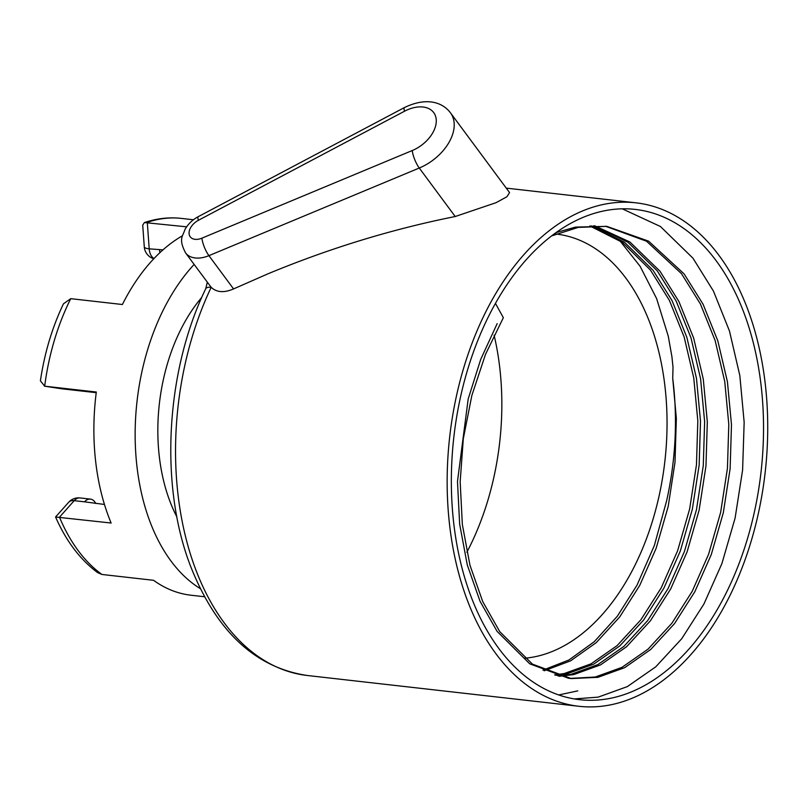 <?xml version="1.0" encoding="UTF-8"?>
<svg xmlns="http://www.w3.org/2000/svg" width="808" height="808" viewBox="0 0 808 808"><rect width="100%" height="100%" fill="white"/><g stroke="black" fill="none" stroke-linecap="round" stroke-linejoin="round"><path stroke-width="1.21" d="M495.445 303.384A246.703 154.591 -83.5 0 1 635.219 209.413A246.703 154.591 -83.5 0 1 756.066 354.641A246.703 154.591 -83.5 0 1 719.433 605.727A246.703 154.591 -83.5 0 1 579.659 699.688A246.703 154.591 -83.5 0 1 458.813 554.46A246.703 154.591 -83.5 0 1 495.445 303.384L503.344 317.706L485.507 354.348L471.862 395.435L463.307 438.734L460.166 481.78L462.338 524.453L469.953 565.216L482.74 601.617L499.799 631.694L532.422 664.115L571.236 678.569L568.549 678.265L529.735 663.812L497.112 631.391L480.053 601.303L467.276 564.913L459.651 524.15L457.479 481.477L468.185 398.99L480.699 359.409L497.173 323.624M622.251 208.817L660.409 226.493L692.941 258.166L713.474 291.132L729.462 330.987L739.835 375.579L744.158 422.251L742.602 470.044L735.098 518.1L721.908 563.58L703.95 603.97L681.77 638.663L655.753 666.832L627.311 686.618L598.132 697.142L574.246 698.92M577.781 690.87L558.762 694.951M200.263 588.608A186.668 116.968 -83.5 0 1 168.539 300.031A186.668 116.968 -83.5 0 1 194.122 264.458M70.751 298.667A186.668 116.968 96.5 0 0 44.682 386.184L40.4 380.821C44.511 353.066 52.197 327.392 63.468 303.798L70.751 298.667L122.382 304.515A186.668 116.968 -83.5 0 1 127.24 295.354A186.668 116.968 -83.5 0 1 182.467 235.754M60.933 388.668A13.332 10.393 -81.3 0 0 61.236 388.729A13.332 10.393 -81.3 0 0 61.549 388.769L44.682 386.184L96.314 392.031A186.668 116.968 -83.5 0 0 111.12 523.029L55.58 517.009C66.195 541.178 80.234 559.722 97.687 572.64L101.929 574.458L153.55 580.306A186.668 116.968 -83.5 0 0 190.961 595.213L204.485 596.748M494.092 335.118A213.332 133.673 -83.5 0 1 466.862 552.217M555.944 234.017A213.332 133.673 -83.5 0 1 556.086 234.037A213.332 133.673 -83.5 0 1 660.59 359.621A213.332 133.673 -83.5 0 1 628.917 576.74A213.332 133.673 -83.5 0 1 524.392 658.247M722.443 609.788A253.338 158.742 -83.5 0 1 578.912 706.283A253.338 158.742 -83.5 0 1 454.823 557.146A253.338 158.742 -83.5 0 1 492.436 299.314A253.338 158.742 -83.5 0 1 635.967 202.828A253.338 158.742 -83.5 0 1 760.055 351.955A253.338 158.742 -83.5 0 1 722.443 609.788M455.197 216.524L419.271 168.024A42.662 27.603 143.5 0 0 450.47 112.827L509.565 192.587L506.919 196.748L495.991 202.707L455.197 216.524C392.001 229.149 329.553 248.268 267.852 273.861L233.562 288.921C224.109 292.981 216.645 292.456 211.181 287.325L185.567 252.904A26.664 17.251 143.5 0 0 208.918 255.651A13.332 3.636 -112.6 0 1 201.899 238.168L412.252 150.541A29.33 18.978 -36.5 0 0 435.987 117.847A29.33 18.978 -36.5 0 0 404.535 111.211L198.394 220.301A13.332 8.625 -36.5 0 0 190.617 227.694A13.332 8.625 -36.5 0 0 190.92 237.572A13.332 8.625 -36.5 0 0 201.899 238.168M542.925 670.165L568.953 659.974L594.234 641.734L617.312 616.251L637.027 585.144L654.369 545.461L666.671 500.637C675.791 459.5 677.801 418.706 672.721 378.255L673.024 367.408L671.923 356.732L668.256 336.148L656.611 298.576L640.077 266.246L619.504 240.309M593.274 225.796L627.796 242.117L657.268 270.862L676.205 301.152L690.971 337.784L700.587 378.77L704.637 421.655L703.283 465.58L696.466 509.737L684.427 551.531L668.004 588.648L647.703 620.534L623.877 646.42L597.829 664.61L571.105 674.286L557.944 675.953M591.173 225.876L624.584 242.299L653.137 270.387L672.074 300.687L686.84 337.31L696.456 378.296L700.506 421.18L699.152 465.105L692.335 509.262L680.306 551.066L663.873 588.184L643.572 620.069L619.746 645.956L593.698 664.146L566.974 673.822L555.914 675.357M551.49 235.966L578.215 227.391L606.798 226.361L648.612 241.158L684.103 273.902L703.051 304.202L717.817 340.825L727.432 381.81L731.482 424.695L730.129 468.62L723.312 512.777L711.272 554.571L694.85 591.698L674.549 623.584L650.723 649.47L624.675 667.66L597.95 677.326L571.236 678.569M201.768 297.405A150.854 94.526 96.5 0 0 184.8 321.978A150.854 94.526 96.5 0 0 176.891 516.938M193.415 219.766L181.376 218.402A186.668 116.968 96.5 0 0 147.298 222.372L149.207 248.844A13.332 2.969 -4.1 0 1 144.289 246.915L142.723 225.139L144.41 222.553L186.618 226.826M95.758 503.475A146.672 91.9 96.5 0 1 95.728 503.414A13.332 8.353 96.5 0 0 90.415 499.112A13.332 8.353 96.5 0 0 84.527 501.829L104.454 504.455M154.005 258.52A13.332 8.353 -83.5 0 1 151.712 256.429A13.332 8.353 -83.5 0 1 149.207 248.844L162.963 249.864M61.964 388.81A13.332 8.353 -83.5 0 1 61.751 388.789A13.332 8.353 -83.5 0 1 61.549 388.769L96.223 392.678M159.529 250.015A13.332 8.353 96.5 0 0 159.913 252.651M71.882 389.941A13.332 8.353 96.5 0 0 72.084 389.961A13.332 8.353 96.5 0 0 72.508 389.991M44.379 386.143L61.236 388.729A13.332 13.332 0 0 0 61.751 388.789L72.084 389.961M672.721 378.255L676.346 418.443L674.993 462.368L668.176 506.525L656.136 548.329L639.714 585.447L619.706 616.948L596.254 642.623L570.589 660.843L544.218 670.781M594.638 225.765L629.886 241.996L659.944 271.165L678.882 301.465L693.658 338.087L703.273 379.073L707.323 421.958L705.97 465.883L699.152 510.04L687.113 551.834L670.69 588.951L650.389 620.837L626.564 646.723L600.516 664.913L573.781 674.589L559.257 676.316M589.8 225.957L622.483 242.43L650.45 270.084L669.388 300.384L684.154 337.007L693.769 377.993L697.819 420.877L696.466 464.802L689.658 508.959L677.619 550.763L661.197 587.881L640.895 619.766L617.07 645.653L591.012 663.843L564.287 673.519L554.611 674.933M555.975 232.633L575.528 227.088L606.798 226.361M605.455 226.22L646.531 241.228L681.427 273.599L700.364 303.899L715.13 340.522L724.746 381.507L728.796 424.392L727.442 468.317L720.625 512.474L708.596 554.268L692.173 591.385L671.862 623.271L648.036 649.157L621.988 667.347L595.264 677.023L569.893 678.407M211.181 287.325A13.332 4.989 -154.6 0 0 205.717 288.759A13.332 4.989 -154.6 0 0 205.697 288.789C165.579 371.508 159.317 485.83 190.658 566.418C216.362 631.361 255.257 667.721 307.363 675.498A253.338 158.742 96.5 0 1 211.181 287.325M185.567 252.904C178.305 238.804 182.679 236.694 185.042 229.341C188.173 223.927 192.567 219.705 198.213 216.685A13.332 2.323 62.1 0 0 198.394 220.301M84.527 501.829L74.205 500.657L59.489 517.181A186.668 116.968 96.5 0 0 101.929 574.458M90.415 499.112L80.093 497.94A13.332 8.353 -83.5 0 0 74.205 500.657A13.332 7.767 -138.3 0 0 68.63 502.324L55.58 516.979M233.562 288.921L208.918 255.651L419.271 168.024A13.332 3.636 67.4 0 1 412.252 150.541M404.535 111.211A13.332 2.323 -117.9 0 1 404.354 107.605C427.634 96.293 443.188 103.07 450.47 112.827M578.912 706.283L307.363 675.498M635.967 202.828L506.262 188.133M144.41 222.553C156.752 218.412 169.074 217.029 181.376 218.402M144.289 246.915A13.332 13.332 0 0 0 153.793 258.742M80.093 497.94A13.332 13.332 0 0 0 68.63 502.324M198.213 216.685L404.354 107.605M207.303 282.245L205.717 288.759"/></g></svg>
